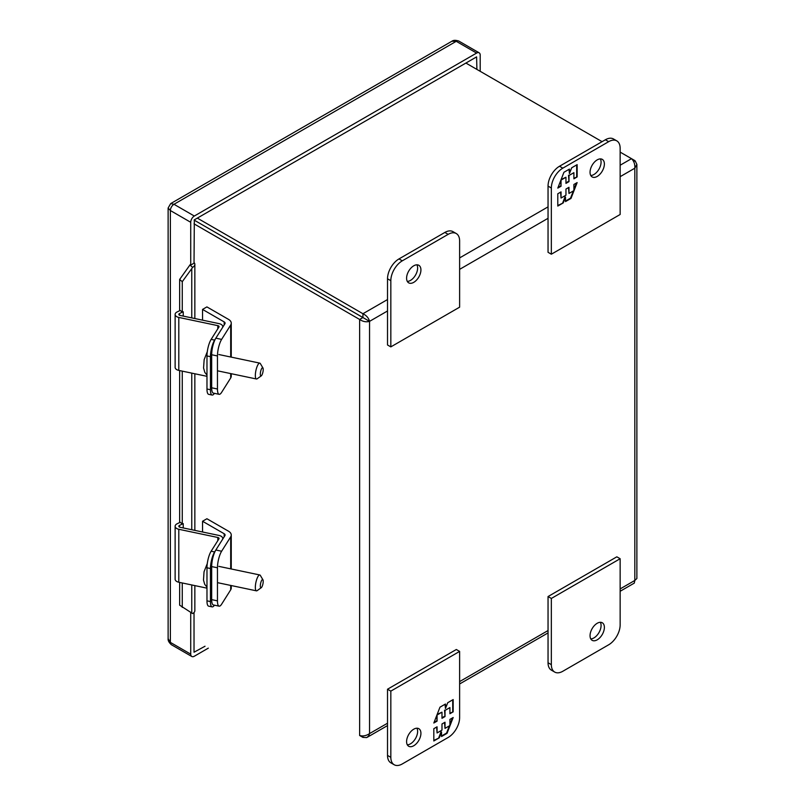 <?xml version="1.0" encoding="UTF-8"?>
<svg xmlns="http://www.w3.org/2000/svg" width="805" height="805" viewBox="0 0 805 805"><rect width="100%" height="100%" fill="white"/><g stroke="black" fill="none" stroke-linecap="round" stroke-linejoin="round"><path stroke-width="1.21" d="M448.154 234.346L402.289 260.83A16.211 9.358 120 0 0 390.827 280.683L390.827 346.885L459.625 307.168L459.625 240.967A16.211 9.358 120 0 0 456.264 233.541A16.211 9.358 120 0 0 448.154 234.346L444.853 232.444L398.988 258.918A16.211 9.358 120 0 0 387.517 278.782L387.517 344.983L390.827 346.885M420.924 269.927A10.133 5.846 -60 0 1 416.497 280.13A10.133 5.846 -60 0 1 408.688 282.847A10.133 5.846 -60 0 1 408.688 271.144A10.133 5.846 -60 0 1 418.821 265.288A10.133 5.846 -60 0 1 420.924 269.927M456.264 233.541L452.963 231.639A16.211 9.358 120 0 0 444.853 232.444M407.31 281.408A10.133 5.846 120 0 0 417.624 268.025A10.133 5.846 120 0 0 416.899 264.815M230.693 373.59L230.693 377.968L221.627 392.347A12.196 3.401 -78.1 0 1 219.121 394.329L213.335 393.112A12.196 3.401 -78.1 0 1 211.675 387.789L211.675 354.743A12.196 3.401 -78.1 0 1 215.841 338.17L224.907 323.791A3.109 1.801 0 0 0 225.088 323.177A3.109 1.801 0 0 0 224.182 321.909L202.548 309.422L206.905 306.906L228.54 319.394A9.278 5.353 180 0 1 231.256 323.177A9.278 5.353 180 0 1 230.693 325.009L221.627 339.388L215.841 338.17M211.675 354.743L217.461 355.961A12.196 3.401 -78.1 0 1 221.627 339.388M217.461 355.961L217.461 389.006L211.675 387.789M219.121 394.329A12.196 3.401 -78.1 0 1 217.461 389.006M230.693 377.968A9.278 5.353 -0 0 0 231.256 376.136L231.256 373.701M202.548 309.422L202.548 320.159M194.025 223.84L359.634 319.464L362.934 317.552L194.116 220.087L362.944 317.542L362.944 313.729C366.496 315.49 368.7 318.035 369.545 321.356C366.245 322.292 362.934 321.658 359.634 319.464L359.634 735.498C362.934 736.434 366.245 735.8 369.545 733.596L368.559 736.112L366.657 737.571L362.944 737.41L362.944 735.911M620.142 591.283L634.3 583.102L634.823 580.445L636.876 578.533L636.876 164.391L634.823 168.205C635.075 164.24 633.978 161.07 631.512 158.676L620.142 165.236M633.525 161.332L635.215 160.93L636.876 164.391M359.634 735.498L362.944 737.41M362.944 317.542L369.545 321.356L387.517 310.982M366.245 319.454L362.934 317.552M634.823 160.587L620.142 152.105M387.517 299.541L362.944 313.729L197.336 218.115M465.904 63.062L602.07 141.67M261.273 587.69L257.167 590.629A8.11 2.264 -78.1 0 1 256.443 590.84A8.11 2.264 -78.1 0 1 255.487 584.973A8.11 2.264 -78.1 0 1 258.113 576.279A8.11 2.264 -78.1 0 1 259.784 574.971A8.11 2.264 -78.1 0 1 260.357 575.444L262.933 579.791A4.216 1.177 -78.1 0 1 262.923 583.917A4.216 1.177 -78.1 0 1 261.273 587.69A4.216 1.177 -78.1 0 1 260.347 585.326A4.216 1.177 -78.1 0 1 261.766 580.234A4.216 1.177 -78.1 0 1 262.933 579.791M207.277 563.56L204.037 571.792L203.494 580.113L204.722 584.35L206.976 587.157M230.693 585.426L230.693 589.813L221.627 604.193A12.196 3.401 -78.1 0 1 219.121 606.165L213.335 604.947A12.196 3.401 -78.1 0 1 211.675 599.634L211.675 566.579A12.196 3.401 -78.1 0 1 215.841 550.016L224.907 535.637A3.109 1.801 0 0 0 225.088 535.023A3.109 1.801 0 0 0 224.182 533.745L202.548 521.258L206.905 518.742L228.54 531.23A9.278 5.353 180 0 1 231.256 535.023A9.278 5.353 180 0 1 230.693 536.855L221.627 551.224L215.841 550.016M211.675 566.579L217.461 567.797A12.196 3.401 -78.1 0 1 221.627 551.224M217.461 567.797L217.461 600.852L211.675 599.634M219.121 606.165A12.196 3.401 -78.1 0 1 217.461 600.852M230.693 589.813A9.278 5.353 0 0 0 231.256 587.982L231.256 585.547M202.548 521.258L202.548 531.994M562.816 671.269L608.681 644.785A16.211 9.358 120 0 0 620.142 624.932L620.142 558.73L551.345 598.447L551.345 664.648A16.211 9.358 120 0 0 554.705 672.074A16.211 9.358 120 0 0 562.816 671.269M590.045 635.688A10.133 5.846 -60 0 1 594.472 625.485A10.133 5.846 -60 0 1 602.281 622.768A10.133 5.846 -60 0 1 602.281 634.471A10.133 5.846 -60 0 1 592.148 640.327A10.133 5.846 -60 0 1 590.045 635.688M551.345 598.447L548.044 596.545L548.044 662.746A16.211 9.358 120 0 0 551.405 670.163L554.705 672.074M620.142 558.73L616.841 556.819L548.044 596.545M590.769 638.898A10.133 5.846 120 0 0 598.98 632.569A10.133 5.846 120 0 0 600.349 622.295M551.345 254.209L548.044 252.307L548.044 186.106A16.211 9.358 -60 0 1 559.515 166.243L605.38 139.768A16.211 9.358 -60 0 1 613.48 138.963L616.791 140.865A16.211 9.358 -60 0 1 620.142 148.291L620.142 214.492L551.345 254.209L551.345 188.008A16.211 9.358 -60 0 1 562.816 168.154L608.681 141.67A16.211 9.358 -60 0 1 616.791 140.865M590.769 175.49A10.133 5.846 120 0 0 598.98 169.171A10.133 5.846 120 0 0 600.349 158.897M590.045 172.29A10.133 5.846 -60 0 1 594.472 162.087A10.133 5.846 -60 0 1 602.281 159.37A10.133 5.846 -60 0 1 602.281 171.073A10.133 5.846 -60 0 1 592.148 176.929A10.133 5.846 -60 0 1 590.045 172.29M577.145 176.929L577.145 164.643L571.691 167.792L569.447 173.588L569.447 169.09L563.943 172.27L557.795 188.098L561.045 186.227L561.045 180.079L565.955 177.241L565.955 183.389L568.984 181.638L568.984 175.5L573.895 172.662L573.895 178.811L577.145 176.929L573.895 178.277M557.795 193.774L557.795 206.06L563.248 202.9L565.502 197.104L565.502 201.602L570.997 198.433L577.145 182.594L573.895 184.476L573.895 190.614L568.984 193.452L568.984 187.303L565.955 189.054L565.955 195.202L561.045 198.03L561.045 191.892L557.795 193.774M576.692 164.904L576.692 176.667M568.984 175.5L573.895 172.662M568.521 175.228L568.984 181.638M568.521 181.377L565.955 182.856M561.135 179.505L565.955 177.241M560.592 180.894L561.045 186.227M560.592 185.955L558.056 187.424M568.984 169.352L569.447 173.588M563.248 202.9L557.795 205.527M560.592 192.154L561.045 198.03M568.521 187.575L568.984 193.452M576.42 183.017L573.895 189.537M573.351 190.926L570.544 198.161L570.997 198.433M570.544 198.161L565.502 201.079M562.796 202.639L565.04 196.843L565.502 197.104M394.178 764.75L390.878 762.848A16.211 9.358 -60 0 1 387.517 755.422L387.517 689.221L456.314 649.504L459.625 651.406L459.625 717.607A16.211 9.358 -60 0 1 448.154 737.471L402.289 763.945A16.211 9.358 -60 0 1 394.178 764.75A16.211 9.358 -60 0 1 390.827 757.324L390.827 691.123L459.625 651.406M407.31 744.816A10.133 5.846 120 0 0 417.624 731.423A10.133 5.846 120 0 0 416.899 728.213M387.517 689.221L390.827 691.123M420.924 733.325A10.133 5.846 -60 0 1 416.497 743.528A10.133 5.846 -60 0 1 408.688 746.245A10.133 5.846 -60 0 1 408.688 734.542A10.133 5.846 -60 0 1 418.821 728.686A10.133 5.846 -60 0 1 420.924 733.325M433.825 728.686L433.825 740.972L439.278 737.823L441.522 732.027L441.522 736.525L447.027 733.345L453.175 717.517L449.925 719.398L449.925 725.536L445.014 728.374L445.014 722.226L441.985 723.977L441.985 730.115L437.075 732.952L437.075 726.804L433.825 728.686M453.175 711.851L453.175 699.565L447.721 702.715L445.467 708.511L445.467 704.013L439.973 707.182L433.825 723.021L437.075 721.139L437.075 715.001L441.985 712.163L441.985 718.312L445.014 716.561L445.014 710.423L449.925 707.585L449.925 713.723L453.175 711.851L449.925 713.2M439.278 737.823L433.825 740.449M436.622 727.076L437.075 732.952M444.551 722.498L445.014 728.374M452.45 717.929L449.925 724.46M449.381 725.848L446.574 733.083L447.027 733.345M446.574 733.083L441.522 736.001M438.826 737.561L441.07 731.765L441.522 732.027M452.722 699.827L452.722 711.58M445.014 710.423L449.925 707.585M444.551 710.151L445.014 716.561M444.551 716.299L441.985 717.778M437.155 714.417L441.985 712.163M436.622 715.816L437.075 721.139M436.622 720.878L434.086 722.337M445.014 704.274L445.467 708.511M261.273 375.855L257.167 378.793A8.11 2.264 -78.1 0 1 256.443 378.994A8.11 2.264 -78.1 0 1 255.487 373.138A8.11 2.264 -78.1 0 1 258.113 364.444A8.11 2.264 -78.1 0 1 259.784 363.125A8.11 2.264 -78.1 0 1 260.357 363.608L262.933 367.955A4.216 1.177 -78.1 0 1 263.054 371.357A4.216 1.177 -78.1 0 1 261.766 375.271A4.216 1.177 -78.1 0 1 261.273 375.855A4.216 1.177 -78.1 0 1 260.619 371.588A4.216 1.177 -78.1 0 1 262.933 367.955M207.277 351.735L204.158 359.664L203.564 367.986L204.822 372.393L206.976 375.1M192.626 267.33A7.004 4.045 0 0 0 194.85 264.372A7.004 4.045 0 0 0 194.407 262.963L190.725 265.097L190.091 264.734A2.335 1.348 180 0 1 189.91 265.006L192.626 267.33L191.761 268.629L182.262 281.69L179.646 279.446L179.646 310.72M179.646 370.572L179.646 522.556M179.646 582.418L179.646 605.169L192.626 613.571A7.004 4.045 0 0 0 194.85 610.613L194.85 585.607M179.646 279.446L189.91 265.006M182.262 582.961L182.262 607.413M217.813 540.648L217.813 537.478L178.801 529.277A5.575 3.22 180 0 1 175.128 526.249A5.575 3.22 180 0 1 177.12 523.783L180.25 522.264L182.262 523.985L183.228 523.612L183.228 527.939M182.262 371.125L182.262 523.985M182.262 281.69L182.262 312.149L180.25 310.428L177.12 311.948A5.575 3.22 180 0 0 175.128 314.413L175.128 367.372A5.575 3.22 0 0 0 178.801 370.401L206.976 376.317M214.442 393.343A12.196 3.401 -78.1 0 1 212.118 395.044A12.196 3.401 -78.1 0 1 210.447 389.731L210.447 356.675A12.196 3.401 -78.1 0 1 214.623 340.113L222.411 327.756A5.575 3.22 0 0 0 222.744 326.659A5.575 3.22 0 0 0 219.071 323.63L180.058 315.429A1.882 1.087 180 0 1 178.821 314.413A1.882 1.087 180 0 1 179.495 313.578L182.262 312.149M183.228 311.766L183.228 316.093M217.813 328.812L217.813 325.633L178.801 317.432A5.575 3.22 180 0 1 175.128 314.413M217.813 325.633A1.882 1.087 180 0 1 219.051 326.659A1.882 1.087 180 0 1 218.93 327.021L211.141 339.378A12.196 3.401 -78.1 0 0 206.976 355.951L210.447 356.675M212.118 395.044L208.636 394.319A12.196 3.401 -78.1 0 1 206.976 388.996L206.976 355.951M175.128 526.249L175.128 579.208A5.575 3.22 0 0 0 178.801 582.236L206.976 588.153M217.813 537.478A1.882 1.087 180 0 1 219.051 538.495A1.882 1.087 180 0 1 218.93 538.867L211.141 551.214A12.196 3.401 -78.1 0 0 206.976 567.787L210.447 568.521A12.196 3.401 -78.1 0 1 214.623 551.948L222.411 539.592A5.575 3.22 0 0 0 222.744 538.495A5.575 3.22 0 0 0 219.071 535.466L180.058 527.275A1.882 1.087 180 0 1 178.821 526.249A1.882 1.087 180 0 1 179.495 525.413L183.228 523.612M214.442 605.179A12.196 3.401 -78.1 0 1 212.118 606.879A12.196 3.401 -78.1 0 1 210.447 601.566L210.447 568.521M212.118 606.879L208.636 606.155A12.196 3.401 -78.1 0 1 206.976 600.832L206.976 567.787M480.203 71.313L480.203 55.153A5.112 2.948 120 0 0 479.146 52.818A5.112 2.948 120 0 0 476.6 53.07L194.327 216.032A5.112 2.948 120 0 0 190.725 222.291L190.725 265.097M190.725 612.444L190.725 654.143A5.112 2.948 120 0 0 191.781 656.478A5.112 2.948 120 0 0 194.327 656.226L208.324 648.146M476.902 69.411L476.6 56.883L194.327 219.846L194.025 263.185M194.025 612.514L194.025 652.231L205.023 646.234M476.6 53.07L456.244 41.317L451.887 41.246L170.68 203.595L173.981 204.289L194.327 216.032M190.725 222.291L170.368 210.538L168.124 208.022L168.124 638.657L170.368 642.39L190.725 654.143M387.517 278.782L390.827 280.683M402.289 260.83L398.988 258.918M224.182 324.938L224.182 321.909M230.693 325.009L230.693 357.018M620.142 176.677L634.823 168.205L634.823 580.445L620.142 588.918M548.044 630.546L459.625 681.594M387.517 723.222L369.545 733.596L369.545 321.356M459.625 269.353L548.044 218.306M548.044 206.865L459.625 257.912M224.182 536.784L224.182 533.745M230.693 536.855L230.693 568.853M551.345 664.648L548.044 662.746M605.38 139.768L608.681 141.67M559.515 166.243L562.816 168.154M548.044 186.106L551.345 188.008M390.827 757.324L387.517 755.422M191.761 268.629L191.761 317.884M191.761 373.118L191.761 529.73M191.761 584.963L191.761 613.068M179.495 315.238L179.495 313.578M214.623 340.113L211.141 339.378M178.801 317.432L178.801 370.401M210.447 389.731L206.976 388.996M178.801 529.277L178.801 582.236M179.495 527.084L179.495 525.413M214.623 551.948L211.141 551.214M210.447 601.566L206.976 600.832M451.887 41.246C453.386 40.099 455.69 40.039 458.8 41.065L458.8 41.065A5.112 2.948 120 0 0 456.244 41.317L173.981 204.289A5.112 2.948 120 0 0 170.368 210.538L170.368 642.39A5.112 2.948 120 0 0 171.425 644.735L171.425 644.735C168.98 642.561 167.883 640.528 168.124 638.657M231.256 357.138L231.256 323.177M367.271 737.279L387.517 725.587M459.625 683.968L548.044 632.911M217.461 582.649L256.443 590.84M218.88 566.378L259.784 574.971M231.256 568.974L231.256 535.023M217.461 370.803L256.443 378.994M218.88 354.532L259.784 363.125M222.744 326.659L222.744 327.222M194.85 264.372L194.85 318.539M194.85 373.772L194.85 530.374M222.744 538.495L222.744 539.058M191.781 656.478L171.425 644.735M170.68 203.595L168.124 208.022M479.146 52.818L458.8 41.065"/></g></svg>
